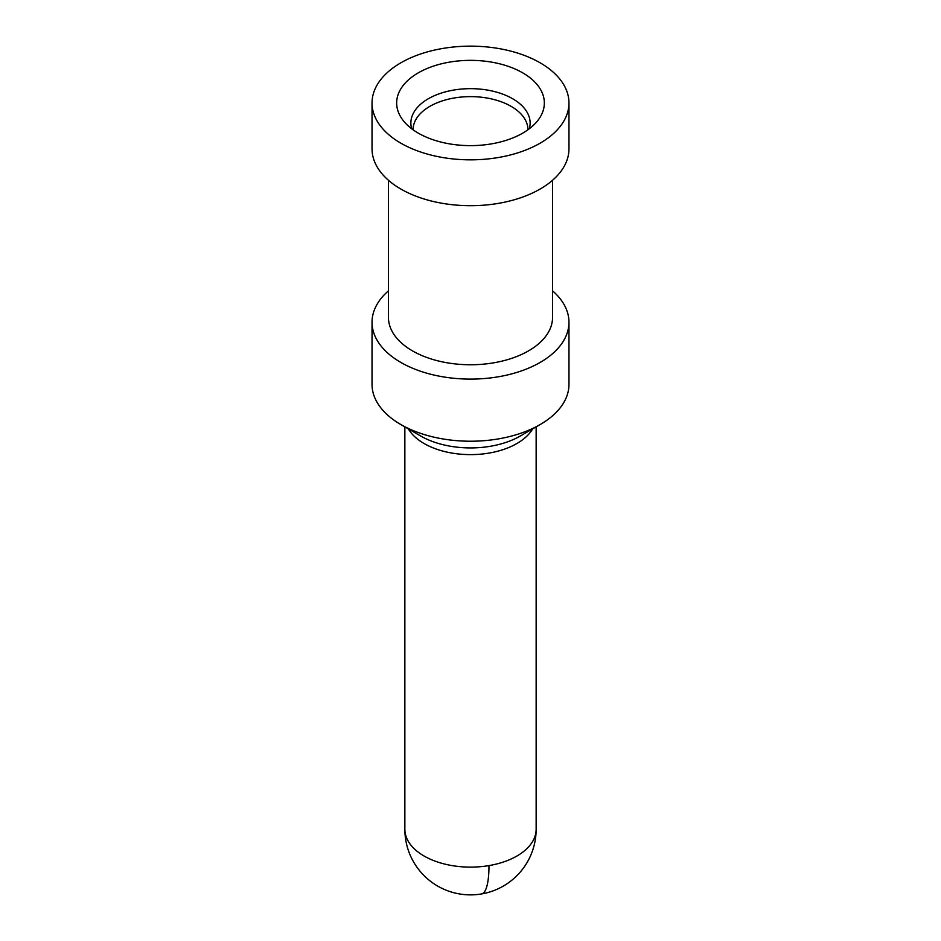 <?xml version="1.0" encoding="UTF-8"?>
<svg xmlns="http://www.w3.org/2000/svg" width="941" height="941" viewBox="0 0 941 941"><rect width="100%" height="100%" fill="white"/><g stroke="black" fill="none" stroke-linecap="round" stroke-linejoin="round"><path stroke-width="1.41" d="M491.296 143.902A73.845 42.639 0 0 0 537.911 120.401A73.845 42.639 0 0 0 526.125 74.951A73.845 42.639 0 0 0 449.704 62.082A73.845 42.639 0 0 0 403.089 120.401A73.845 42.639 0 0 0 491.296 143.902M552.555 180.272L552.555 317.376A82.055 47.368 180 0 1 493.602 362.838A82.055 47.368 180 0 1 388.445 317.376L388.445 180.272M442.776 48.45A98.464 56.848 180 0 1 568.964 102.992A98.464 56.848 180 0 1 498.224 157.535A98.464 56.848 180 0 1 372.036 102.992A98.464 56.848 180 0 1 442.776 48.45M372.036 102.992L372.036 148.854A98.464 56.848 0 0 0 498.224 203.397A98.464 56.848 180 0 0 568.964 148.854L568.964 102.992M372.036 322.257L372.036 384.375A98.464 56.848 0 0 0 400.878 424.567A98.464 56.848 0 0 0 498.224 438.929A98.464 56.848 0 0 0 540.122 424.567A98.464 56.848 0 0 0 568.964 384.375L568.964 322.257A98.464 56.848 180 0 1 498.224 376.8A98.464 56.848 180 0 1 372.036 322.257A98.464 56.848 180 0 1 388.445 290.828M552.555 290.828A98.464 56.848 180 0 1 568.964 322.257M413.064 129.787A57.436 33.158 180 0 1 454.327 97.97A57.436 33.158 180 0 1 527.936 129.787M411.688 128.776A59.636 34.429 180 0 1 453.715 90.054A59.636 34.429 180 0 1 529.312 128.776M488.979 865.591A65.647 15.091 80.4 0 1 481.463 893.95A65.647 65.647 0 0 0 536.147 829.233A65.647 37.899 180 0 1 488.979 865.591A65.647 37.899 180 0 1 404.853 829.233A65.647 65.647 0 0 0 481.463 893.95M532.677 428.873A65.647 37.899 180 0 1 488.979 453.091A65.647 37.899 180 0 1 408.323 428.873M540.122 424.567L520.314 436.012A70.446 40.675 180 0 1 490.332 446.281A70.446 40.675 180 0 1 420.686 436.012L400.878 424.567M536.147 426.873L536.147 829.233M404.853 426.873L404.853 829.233"/></g></svg>
